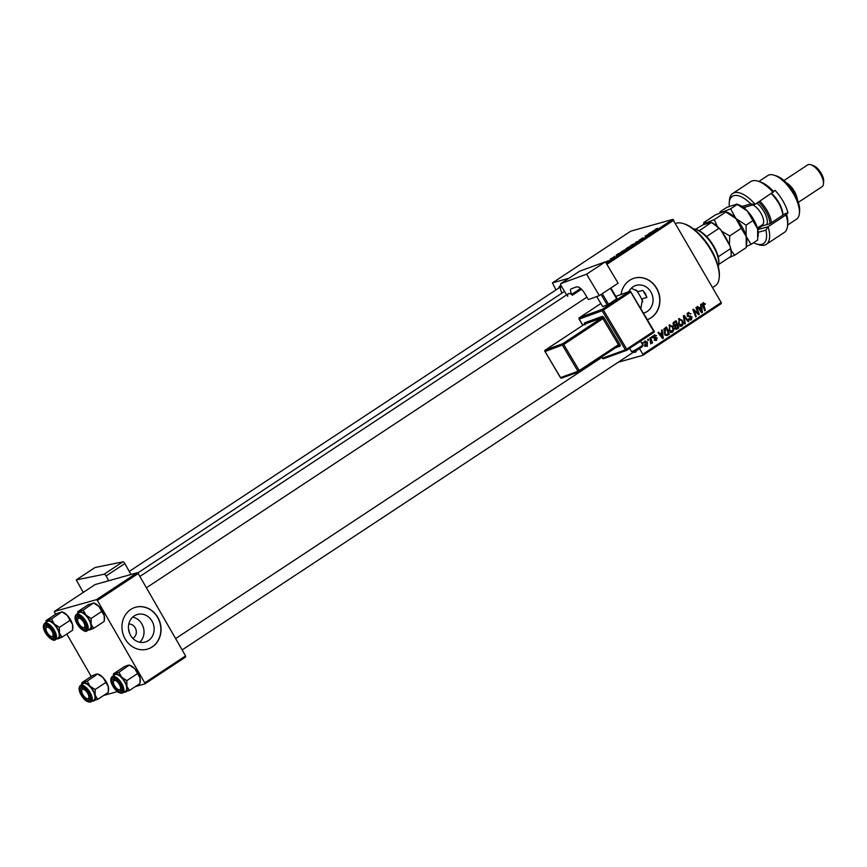 <?xml version="1.0" encoding="UTF-8"?>
<svg xmlns="http://www.w3.org/2000/svg" width="867" height="867" viewBox="0 0 867 867"><rect width="100%" height="100%" fill="white"/><g stroke="black" fill="none" stroke-linecap="round" stroke-linejoin="round"><path stroke-width="1.3" d="M132.705 617.12A14.316 12.745 -105.7 0 1 141.895 624.012A14.316 12.745 -105.7 0 1 139.75 642.23M132.835 638.372A7.619 6.784 74.3 0 0 135.198 627.795A7.619 6.784 74.3 0 0 128.804 624.012M129.703 633.625L128.479 628.683M130.549 635.338A14.316 12.745 74.3 0 0 145.168 642.035A14.316 12.745 74.3 0 0 152.039 621.162A14.316 12.745 74.3 0 0 137.43 614.465A14.316 12.745 74.3 0 0 130.549 635.338M125.162 638.968A21.762 19.377 74.3 0 0 147.368 649.155A21.762 19.377 74.3 0 0 157.816 617.423A21.762 19.377 74.3 0 0 135.61 607.247A21.762 19.377 74.3 0 0 125.162 638.968M147.271 649.177A21.762 19.377 74.3 0 0 157.631 617.477A21.762 19.377 74.3 0 0 135.512 607.268M631.295 288.267L638.437 291.572L642.772 290.358L645.384 293.588L646.869 297.468L642.534 298.682L640.854 308.706M628.824 291.67A14.316 12.745 -105.7 0 1 636.302 285.33A14.316 12.745 -105.7 0 1 650.922 292.027A14.316 12.745 -105.7 0 1 644.04 312.911A14.316 12.745 -105.7 0 1 643.444 313.063M634.395 278.134A21.762 19.377 74.3 0 1 656.503 288.343A21.762 19.377 74.3 0 1 647.367 319.641A21.762 19.377 74.3 0 0 656.698 288.288A21.762 19.377 74.3 0 0 634.481 278.112A21.762 19.377 74.3 0 0 621.032 294.509M636.389 350.409A7.619 3.338 56.6 0 1 633.539 352.121M639.532 348.534L642.815 354.256L721.203 302.54L721.257 303.613L642.881 355.318L618.182 362.254M568.947 278.242L552.442 282.87L555.942 289.925M620.913 252.709L621.466 251.614L624.869 249.913L625.573 250.01L624.381 250.986L620.252 252.741M625.172 250.422L624.869 249.913L625.573 250.01M613.912 256.957L614.345 256.329L615.028 257.141L614.302 257.618L610.184 259.07L613.977 257.065M655.289 229.462L657.37 228.314L655.419 229.603L657.099 229.387L654.758 230.004M655.571 229.256L655.593 229.896M639.326 240.202L643.043 237.807L639.889 239.812L643.141 238.609L639.055 240.213M640.496 239.205L639.976 239.953M643.975 238.002L643.141 238.609M642.837 238.804L643.281 238.187M636.389 243.053L635.544 242.337L640.518 240.322L636.313 242.012L637.028 242.63L636.389 243.053M630.417 246.445L630.97 245.339L634.373 243.638L635.067 243.746L633.875 244.722L629.756 246.477M634.666 244.158L634.373 243.638L635.067 243.746M606.261 263.286L672.825 219.373L630.818 231.153L552.442 282.87M625.324 249.468L628.217 247.171L630.602 246.867L626.743 249.1L625.324 249.468L626.007 248.807M653.024 231.153L653.458 230.514L654.152 231.326L653.425 231.814L649.296 233.266L653.089 231.251M649.535 233.884L648.711 233.656L651.074 233.364L645.98 235.651L647.411 235.781L645.037 236.073L649.535 233.884M606.347 261.585L609.067 260.479L606.401 261.671M609.165 260.631L608.515 261.108M617.022 255.527L616.188 255.136L618.724 253.435L621.097 253.142L616.318 255.776L616.188 255.136L616.318 255.776M651.626 336.819L652.222 336.429L652.634 337.447L652.027 337.848L651.626 336.819M647.627 339.463L648.213 339.073L648.635 340.092L648.017 340.493L647.627 339.463M669.291 325.049L672.879 326.588L673.767 330.002L672.64 332.115L668.988 330.5L669.844 324.8M671.502 332.429L672.088 332.364M661.532 330.284L662.171 329.861L663.288 338.163L662.561 338.639L658.01 332.614L658.606 332.213L659.83 333.871L661.857 332.538L661.532 330.284M673.767 322.221L676.054 320.703L678.85 327.899L676.531 329.276L674.894 328.311L674.764 326.198L673.291 325.342L673.767 322.221M675.967 329.254L676.531 329.276M683.38 315.87L684.139 315.371L688.777 321.354L688.181 321.744L684.193 316.628L685.288 323.651L684.648 324.074L683.38 315.87M703.039 302.789L705.326 304.089L704.784 304.566L703.44 303.58L705.348 310.419L704.752 310.809L702.693 305.542L703.495 302.572M704.513 303.959L702.378 303.873M695.941 307.59L696.537 307.189L699.333 314.385L698.704 314.797L693.871 310.321L696.277 316.401L695.67 316.802L692.863 309.617L693.492 309.194L698.336 313.659L695.941 307.59M672.825 219.373L721.203 302.54M673.843 220.175L606.889 264.348M700.644 304.48L701.295 304.057L702.4 312.358L701.674 312.835L697.133 306.799L697.729 306.409L698.943 308.067L700.969 306.734L700.644 304.48M687.964 312.727L691.01 313.778L688.365 313.518L687.834 315.382L692.007 316.932L691.411 319.728L688.561 318.785L690.988 318.948L691.433 317.365L687.282 315.837L688.68 312.391M689.753 313.388L687.043 313.887M690.219 320.064L690.815 320.01M688.68 319.674L690.988 318.948M678.796 318.785L682.383 320.324L683.272 323.738L682.134 325.851L678.493 324.236L679.349 318.525M680.996 326.165L681.592 326.1M655.615 340.482L656.666 340.189L654.477 339.636L656.352 339.571L656.59 338.509L653.566 337.328L654.173 335.02L656.568 335.789L654.487 335.637L654.13 336.884L657.132 338.011L656.146 340.438M652.873 336.038L653.425 335.941M654.162 340.243L656.352 339.571M654.173 335.02L654.737 334.76M664.859 328.094L666.55 326.978L669.357 334.163L667.146 335.496L664.393 333.73L664.035 328.853L665.054 328.56M644.896 341.143L647.4 342.107L647.27 346.388L644.734 345.304L645.33 340.937M649.914 337.957L650.51 337.556L652.548 342.779L651.951 343.18L651.54 342.097L650.683 343.896L649.914 337.957M642.133 343.083L642.729 342.693L643.141 343.711L642.534 344.112L642.133 343.083M97.397 600.484L96.378 599.682L137.203 572.751L138.221 573.553L97.397 600.484L144.756 682.849L185.581 655.907L185.646 656.98L144.822 683.911L135.317 686.577M117.392 691.606L103.617 695.475M137.203 572.751L95.207 584.531L54.383 611.463L55.477 614.345M66.802 634.037L91.219 676.488M96.378 599.682L54.383 611.463M138.221 573.553L185.581 655.907M144.822 683.911L144.756 682.849M558.912 287.963A7.619 3.338 56.6 0 1 561.252 285.915M642.881 355.318L642.815 354.256M561.491 286.327A6.524 2.861 -123.4 0 0 561.166 286.478A6.524 2.861 -123.4 0 0 561.892 292.732M698.499 314.623L699.333 314.385M693.21 310.505L693.871 310.321M693.947 312.38L694.64 312.185M695.583 316.596L696.277 316.401M696.017 312.413L696.851 312.185M697.642 313.854L698.336 313.659M701.511 312.608L702.4 312.358M698.238 308.273L698.943 308.067M701.056 312.012L701.706 311.827L701.089 307.709L698.542 308.674M698.769 308.977L699.463 308.782L701.706 311.827M701.089 307.709L699.463 308.782M704.286 303.667L705.044 303.461M704.665 304.274L705.326 304.089M704.665 310.603L705.348 310.419M687.694 312.933L688.431 313.41M690.305 313.973L691.01 313.778M687.141 315.577L687.834 315.382M687.444 316.097L688.322 315.859M687.618 316.477L690.511 315.946M688.604 316.488L690.099 317.474M691.27 317.149L692.007 316.932M690.349 319.208L689.85 319.988M688.03 321.559L688.777 321.354M683.521 316.813L684.193 316.628M684.605 323.846L685.288 323.651M678.438 319.078L679.273 319.49M681.668 320.519L682.383 320.324M682.437 323.965L683.272 323.738M681.354 324.269L680.227 326.382M682.513 323.543L681.765 320.682L679.186 319.576L679.121 323.911L681.722 325.071L682.513 323.543M679.435 325.775L681.722 325.071M678.417 324.106L679.121 323.911M676.845 328.17L678.85 327.899M676.943 328.43L675.783 329.2M673.193 325.168L676.726 324.366L675.772 321.95L673.117 322.979M674.775 328.084L677.929 327.455L677.051 325.212L674.45 326.198M674.537 326.967L676.91 328.127M677.051 325.212L675.274 326.761M672.965 326.025L675.469 325.201M672.965 323.413L674.103 323.098L673.897 324.962M675.772 321.95L674.103 323.098M655.788 335.908L656.514 335.702M655.853 335.995L656.568 335.789M653.447 337.079L654.13 336.884M653.642 337.458L654.487 337.22M653.404 337.827L655.224 338.542M656.384 338.217L657.132 338.011M660.654 333.329L660.73 333.871M662.388 338.423L663.288 338.163M659.115 334.077L659.83 333.871M661.933 337.816L662.594 337.631L661.976 333.513L659.419 334.478M659.646 334.781L660.351 334.586L662.594 337.631M661.976 333.513L660.351 334.586M667.341 334.434L669.357 334.163M667.438 334.705L666.246 335.486M665.444 335.041L668.424 333.719L666.279 328.214L663.894 329.059M664.306 333.578L666.745 334.673L667.557 334.294M663.829 329.189L665.509 328.712L665.011 333.383M666.279 328.214L665.509 328.712M668.934 325.342L669.768 325.754M672.174 326.783L672.879 326.588M672.933 330.24L673.767 330.002M671.86 330.544L670.733 332.646M673.009 329.807L672.272 326.946L669.682 325.84L669.617 330.175L672.218 331.335L673.009 329.807M669.931 332.039L672.218 331.335M668.923 330.381L669.617 330.175M646.684 342.313L647.4 342.107M646.955 345.77L646.847 342.573L645.232 341.739L645.33 344.914L646.955 345.77L644.82 346.41M644.636 345.12L645.33 344.914M644.224 342.021L643.542 342.183M647.942 340.287L648.635 340.092M651.876 342.974L652.548 342.779M651.951 337.642L652.634 337.447M642.447 343.906L643.141 343.711M629.724 247.301L627.188 248.634L629.778 247.409M628.705 247.431L625.931 249.078L628.759 247.539M626.007 249.197L626.212 248.645M634.46 244.321L631.317 245.263L631.046 246.044L633.766 244.039M631.133 246.195L631.317 245.263M636.757 242.803L636.313 242.012M653.989 231.435L653.458 230.514M614.876 257.239L614.345 256.329M620.219 253.565L618.399 253.803L616.936 255.375L620.284 253.673M624.955 250.585L621.812 251.528L621.541 252.308L624.262 250.303M621.639 252.46L621.812 251.528M683.629 223.675L684.767 224.054A35.905 15.736 56.6 0 1 711.384 250.032A35.905 15.736 56.6 0 1 719.307 276.4L719.209 277.613A36.999 16.213 -123.4 0 0 711.048 250.444A36.999 16.213 -123.4 0 0 683.629 223.675A36.999 16.213 -123.4 0 0 675.718 223.448M642.772 290.358A35.905 15.736 56.6 0 1 644.929 293.88A35.905 15.736 56.6 0 1 646.869 297.468M642.761 301.716A23.94 10.491 -123.4 0 0 639.673 295.354A23.94 10.491 -123.4 0 0 636.118 289.936M712.598 287.584L715.199 285.872A36.999 16.213 -123.4 0 0 719.209 277.613M77.64 613.587A10.588 4.638 56.6 0 1 79.276 611.679A10.588 4.638 -123.4 0 1 85.92 615.104A10.588 4.638 56.6 0 1 89.16 619.482A10.588 4.638 56.6 0 1 91.154 624.218L91.111 618.474L85.92 615.104L83.189 610.119L77.824 611.614L77.618 613.316M84.587 622.007A7.619 3.338 56.6 0 1 86.266 627.6A7.619 3.338 56.6 0 1 83.134 629.225A7.619 3.338 56.6 0 1 77.911 623.882A7.619 3.338 56.6 0 1 78.94 616.491A7.619 3.338 56.6 0 1 84.587 622.007M83.416 627.665A6.524 2.861 -123.4 0 0 85.66 627.86A6.524 2.861 -123.4 0 0 86.277 626.928A6.524 2.861 56.6 0 1 85.66 627.86A6.524 2.861 56.6 0 1 84.045 627.936L82.896 627.545A5.44 2.384 -123.4 0 0 83.936 622.831A5.44 2.384 -123.4 0 0 80.1 618.55A5.44 2.384 -123.4 0 0 77.662 619.612A5.44 2.384 -123.4 0 0 78.561 623.059A5.44 2.384 -123.4 0 0 82.896 627.545M88.813 619.58A9.797 4.292 -123.4 0 0 79.125 612.611L76.339 614.443A9.797 4.292 56.6 0 1 86.028 621.411A9.797 4.292 56.6 0 1 87.134 630.797L89.908 628.965A9.797 4.292 -123.4 0 0 88.813 619.58M77.824 611.614L88.423 604.624L93.788 603.118L98.979 606.488L101.71 611.473L91.111 618.474M101.71 611.473L104.224 615.592A10.588 4.638 56.6 0 0 98.979 606.488A10.588 4.638 56.6 0 0 94.373 603.204L93.56 602.933L83.189 610.119M93.669 628.337L91.154 624.218A10.588 4.638 56.6 0 1 89.756 629.897L93.669 628.337L104.268 621.336L104.224 615.592A10.588 4.638 56.6 0 1 104.56 618.648A10.588 4.638 56.6 0 1 104.517 618.995M88.304 629.843L89.756 629.897A10.588 4.638 56.6 0 1 88.434 629.941M77.662 619.612L77.759 618.409A6.524 2.861 56.6 0 1 78.464 616.957A6.524 2.861 56.6 0 1 79.558 616.751A6.524 2.861 -123.4 0 0 78.464 616.957A6.524 2.861 -123.4 0 0 77.759 619.092M51.608 630.612A5.44 2.384 -123.4 0 0 48.01 627.264A5.44 2.384 -123.4 0 0 45.973 628.51A5.44 2.384 -123.4 0 0 47.501 633.051A5.44 2.384 -123.4 0 0 51.207 636.443A5.44 2.384 -123.4 0 0 51.608 630.612M45.973 628.51L46.07 627.307A6.524 2.861 56.6 0 1 46.775 625.844A6.524 2.861 56.6 0 1 47.869 625.638A6.524 2.861 -123.4 0 0 46.775 625.844A6.524 2.861 -123.4 0 0 46.07 627.979M51.727 636.551A6.524 2.861 -123.4 0 0 53.971 636.746A6.524 2.861 -123.4 0 0 54.578 635.825A6.524 2.861 56.6 0 1 53.971 636.746A6.524 2.861 56.6 0 1 52.345 636.822L51.207 636.443M45.951 622.473A10.588 4.638 56.6 0 1 47.587 620.566A10.588 4.638 -123.4 0 1 54.22 623.991A10.588 4.638 56.6 0 1 57.471 628.38A10.588 4.638 56.6 0 1 59.465 633.105L59.411 627.361L54.22 623.991L51.489 619.005L46.124 620.512L45.918 622.203M52.898 630.894A7.619 3.338 56.6 0 1 54.578 636.486A7.619 3.338 56.6 0 1 51.446 638.123A7.619 3.338 56.6 0 1 46.211 632.769A7.619 3.338 56.6 0 1 47.252 625.389A7.619 3.338 56.6 0 1 52.898 630.894M57.114 628.477A9.797 4.292 -123.4 0 0 47.425 621.509L44.651 623.34A9.797 4.292 56.6 0 1 54.339 630.309A9.797 4.292 56.6 0 1 55.434 639.683L58.219 637.852A9.797 4.292 -123.4 0 0 57.114 628.477M46.124 620.512L56.734 613.511L62.099 612.004L67.29 615.375L70.021 620.371L59.411 627.361M70.021 620.371L72.525 624.489A10.588 4.638 56.6 0 0 67.29 615.375A10.588 4.638 56.6 0 0 62.684 612.091L61.871 611.82L51.489 619.005M61.969 637.223L59.465 633.105A10.588 4.638 56.6 0 1 58.056 638.795L61.969 637.223L72.579 630.233L72.525 624.489A10.588 4.638 56.6 0 1 72.871 627.535A10.588 4.638 56.6 0 1 72.828 627.881M56.604 638.73L58.056 638.795A10.588 4.638 56.6 0 1 56.734 638.827M114.932 686.306A5.44 2.384 -123.4 0 0 118.627 689.698A5.44 2.384 -123.4 0 0 119.039 683.879A5.44 2.384 -123.4 0 0 115.441 680.519A5.44 2.384 -123.4 0 0 113.393 681.765A5.44 2.384 -123.4 0 0 114.932 686.306M119.147 689.807A6.524 2.861 -123.4 0 0 121.391 690.002A6.524 2.861 -123.4 0 0 122.009 689.081A6.524 2.861 56.6 0 1 121.391 690.002A6.524 2.861 56.6 0 1 119.776 690.078L118.627 689.698M113.393 681.765L113.501 680.562A6.524 2.861 56.6 0 1 114.206 679.099A6.524 2.861 56.6 0 1 115.289 678.904A6.524 2.861 -123.4 0 0 114.206 679.099A6.524 2.861 -123.4 0 0 113.501 681.234M113.555 673.767L124.165 666.766L128.078 665.206L129.53 665.271L134.721 668.63A10.588 4.638 56.6 0 1 137.961 673.009A10.588 4.638 56.6 0 1 139.955 677.745L140.01 683.489L129.4 690.479L126.896 686.361L126.842 680.617L121.651 677.257L118.92 672.261L113.555 673.767L113.349 675.469M118.92 672.261L129.302 665.087L130.104 665.347A10.588 4.638 56.6 0 1 134.721 668.63L139.955 677.745A10.588 4.638 56.6 0 1 140.291 680.79A10.588 4.638 56.6 0 1 140.259 681.148M113.642 686.025A7.619 3.338 56.6 0 1 114.682 678.644A7.619 3.338 56.6 0 1 120.329 684.15A7.619 3.338 56.6 0 1 122.009 689.742A7.619 3.338 56.6 0 1 118.866 691.378A7.619 3.338 56.6 0 1 113.642 686.025M122.865 692.939L125.639 691.107A9.797 4.292 -123.4 0 0 124.545 681.733A9.797 4.292 -123.4 0 0 114.856 674.764L112.081 676.596A9.797 4.292 56.6 0 1 121.77 683.564A9.797 4.292 56.6 0 1 122.865 692.939C119.483 693.882 116.167 691.638 112.894 686.22C110.402 681.896 110.131 678.688 112.081 676.596M137.452 673.626L126.842 680.617M124.035 691.985L129.4 690.479M113.382 675.74A10.588 4.638 56.6 0 1 115.008 673.822A10.588 4.638 56.6 0 1 121.651 677.257A10.588 4.638 56.6 0 1 126.896 686.361A10.588 4.638 56.6 0 1 125.487 692.05A10.588 4.638 -123.4 0 1 124.165 692.083M82.603 694.099A5.44 2.384 -123.4 0 0 86.938 698.585A5.44 2.384 -123.4 0 0 87.979 693.871A5.44 2.384 -123.4 0 0 84.142 689.59A5.44 2.384 -123.4 0 0 81.704 690.652A5.44 2.384 -123.4 0 0 82.603 694.099M87.459 698.704A6.524 2.861 -123.4 0 0 89.702 698.889A6.524 2.861 -123.4 0 0 90.32 697.968A6.524 2.861 56.6 0 1 89.702 698.889A6.524 2.861 56.6 0 1 88.087 698.965L86.938 698.585M81.704 690.652L81.801 689.449A6.524 2.861 56.6 0 1 82.517 687.997A6.524 2.861 56.6 0 1 83.6 687.791A6.524 2.861 -123.4 0 0 82.517 687.997A6.524 2.861 -123.4 0 0 81.801 690.132M81.866 682.654L92.466 675.664L96.378 674.092L97.83 674.158L103.021 677.528A10.588 4.638 56.6 0 1 106.273 681.906A10.588 4.638 56.6 0 1 108.267 686.631L108.31 692.375L97.711 699.376L95.197 695.258L95.153 689.514L89.962 686.144L87.231 681.148L81.866 682.654L81.639 684.659M87.231 681.148L97.603 673.973L98.415 674.244A10.588 4.638 56.6 0 1 103.021 677.528L108.267 686.631A10.588 4.638 56.6 0 1 108.603 689.688A10.588 4.638 56.6 0 1 108.559 690.034M81.953 694.922A7.619 3.338 56.6 0 1 82.983 687.531A7.619 3.338 56.6 0 1 88.629 693.047A7.619 3.338 56.6 0 1 90.309 698.639A7.619 3.338 56.6 0 1 87.177 700.265A7.619 3.338 56.6 0 1 81.953 694.922M91.176 701.837L93.95 700.005A9.797 4.292 -123.4 0 0 92.856 690.62A9.797 4.292 -123.4 0 0 83.167 683.651L80.393 685.483A9.797 4.292 56.6 0 1 90.081 692.451A9.797 4.292 56.6 0 1 91.176 701.837C87.795 702.769 84.467 700.525 81.205 695.106C78.702 690.793 78.431 687.585 80.393 685.483M105.752 682.513L95.153 689.514M92.346 700.883L97.711 699.376M81.693 684.627A10.588 4.638 56.6 0 1 83.319 682.719A10.588 4.638 56.6 0 1 89.962 686.144A10.588 4.638 56.6 0 1 95.197 695.258A10.588 4.638 56.6 0 1 93.799 700.937A10.588 4.638 -123.4 0 1 92.476 700.98M695.746 229.343L696.884 229.722A22.856 10.014 56.6 0 1 699.279 230.774A22.856 10.014 56.6 0 1 706.572 236.528A22.856 10.014 56.6 0 1 718.212 256.784A22.856 10.014 56.6 0 1 718.862 263.037L718.765 264.24A23.94 10.491 -123.4 0 0 711.742 243.833A23.94 10.491 -123.4 0 0 695.746 229.343A23.94 10.491 -123.4 0 0 693.362 228.834M718.299 266.624A23.94 10.491 -123.4 0 0 718.765 264.24M718.754 264.402L730.903 256.383A22.856 10.014 -123.4 0 0 731.109 254.952A22.856 10.014 -123.4 0 0 730.458 248.699L730.144 246.195A21.762 9.537 56.6 0 1 731.206 253.749L731.109 254.952M699.279 230.774L711.341 222.44A21.762 9.537 56.6 0 1 720.77 229.874L730.144 246.195M695.583 229.289L703.018 224.77L711.341 222.44M718.212 256.784L730.458 248.699M720.77 229.874L718.819 228.455A22.856 10.014 -123.4 0 0 711.525 222.689M706.572 236.528L718.819 228.455M753.64 242.706A28.297 12.398 -123.4 0 0 756.457 243.93A28.297 12.398 -123.4 0 0 765.886 230.145L758.224 232.302M766.309 244.331L784.267 232.486A30.464 13.352 -123.4 0 0 787.572 225.68A30.464 13.352 -123.4 0 0 786.022 214.897L768.054 226.742A30.464 13.352 56.6 0 1 766.309 244.331A30.464 13.352 56.6 0 1 758.744 244.689L756.457 243.93M757.791 229.625L768.054 226.742L765.886 230.145M774.285 175.253L776.572 176.012A23.94 10.491 56.6 0 1 794.324 193.33A23.94 10.491 56.6 0 1 799.602 210.909L799.396 213.315A26.118 11.444 -123.4 0 0 793.641 194.143A26.118 11.444 -123.4 0 0 774.285 175.253A26.118 11.444 -123.4 0 0 767.804 175.557L758.853 181.452M786.228 182.644A13.059 5.722 56.6 0 1 794.443 191.434A13.059 5.722 56.6 0 1 797.304 199.432M810.894 164.752L813.181 165.521A10.881 4.769 56.6 0 1 821.255 173.389A10.881 4.769 56.6 0 1 823.65 181.387L823.455 183.793A13.059 5.722 -123.4 0 0 820.572 174.202A13.059 5.722 -123.4 0 0 810.894 164.752A13.059 5.722 -123.4 0 0 807.654 164.903L783.963 180.542M773.44 191.401L775.033 190.339A26.118 11.444 -123.4 0 1 783.031 201.144A26.118 11.444 -123.4 0 1 787.951 212.805L786.586 214.116A28.297 12.398 56.6 0 1 787.767 223.263L787.572 225.68M773.104 192.431A30.464 13.352 -123.4 0 0 758.267 181.257L760.554 182.027A28.297 12.398 56.6 0 1 773.667 191.65L755.146 204.287L743.528 207.538M758.267 181.257A30.464 13.352 -123.4 0 0 750.714 181.615L732.745 193.471A30.464 13.352 56.6 0 1 755.146 204.287L750.811 203.94A28.297 12.398 -123.4 0 0 729.245 202.683A28.297 12.398 -123.4 0 0 729.31 206.27M729.245 202.683L729.44 200.277A30.464 13.352 56.6 0 1 732.745 193.471M741.957 206.422L750.811 203.94M787.626 225.052L796.567 219.156A26.118 11.444 -123.4 0 0 799.396 213.315M760.738 225.843A13.059 5.722 56.6 0 0 762.516 225.821L769.853 223.762L785.361 213.531L787.951 212.805M786.022 214.897L786.586 214.116M798.344 202.336L822.035 186.708A13.059 5.722 -123.4 0 0 823.455 183.793M769.918 223.719A18.5 8.106 -123.4 0 0 760.142 203.593A18.5 8.106 -123.4 0 0 758.56 202.022M759.828 201.187A19.583 8.583 56.6 0 1 761.107 202.466A19.583 8.583 56.6 0 1 771.402 222.743M771.63 193.406A18.5 8.106 56.6 0 1 773.201 194.967A18.5 8.106 56.6 0 1 782.977 215.103M782.836 215.2A19.583 8.583 -123.4 0 0 772.53 194.923A19.583 8.583 -123.4 0 0 771.262 193.644M736.787 204.103L726.763 207.408L720.13 211.776L725.809 212.003L735.931 218.582L730.61 208.839L715.329 214.94L703.809 222.548L703.516 224.629M725.365 211.646L725.809 212.003L714.278 219.611L706.638 222.667L703.809 222.548M725.386 211.656L726.936 212.177A20.678 9.06 56.6 0 1 735.931 218.582L741.263 228.324L729.732 235.932L721.463 231.088M717.269 226.374L714.278 219.611M741.263 228.324L746.162 236.366L746.259 247.572L734.728 255.18L731.098 250.455M729.407 244.906L729.732 235.932M729.136 257.553L734.728 255.18M746.433 246.401L751.06 244.407L746.162 236.366L746.064 225.16L735.931 218.582A20.678 9.06 56.6 0 1 746.162 236.366A20.678 9.06 56.6 0 1 746.823 242.316L746.682 244.06M722.178 232.345A20.678 9.06 56.6 0 1 728.735 243.735M710.084 222.786A20.678 9.06 -123.4 0 0 706.638 222.667A20.678 9.06 56.6 0 0 704.275 224.412M720.13 211.776L719.968 212.946M736.82 204.113L738.37 204.634A20.678 9.06 56.6 0 1 747.365 211.039A20.678 9.06 56.6 0 1 757.595 228.823A20.678 9.06 56.6 0 1 758.257 234.773L758.105 236.518M730.61 208.839L737.232 204.46L747.365 211.039L757.595 228.823L757.693 240.029L751.06 244.407M752.697 220.782L746.064 225.16M122.821 561.87A2.178 0.954 56.6 0 1 124.859 563.55L106.077 575.937A2.178 0.954 -123.4 0 0 104.051 574.257L122.821 561.87L95.045 567.517L76.274 579.904L83.221 592.443M124.859 563.55L130.928 574.507M104.051 574.257L76.274 579.904M106.077 575.937L108.733 580.727M95.901 584.336A8.703 3.815 56.6 0 1 96.313 584.195L96.562 584.152M618.128 283.206L599.357 295.593L586.591 274.189L605.372 261.801L618.128 283.206M567.712 296.395A6.524 2.861 56.6 0 1 568.362 293.75A6.524 2.861 56.6 0 1 571.938 294.856L571.819 294.292A5.44 2.384 56.6 0 1 571.115 288.917A5.44 2.384 56.6 0 1 571.342 288.809L576.371 286.977A8.703 3.815 56.6 0 1 584.477 293.079L588.357 299.592L599.357 295.593M579.557 271.252A2.178 0.954 56.6 0 1 579.633 271.187A2.178 0.954 56.6 0 1 579.73 271.143L560.949 283.531L586.591 274.189M560.949 283.531A2.178 0.954 -123.4 0 0 560.862 283.574A2.178 0.954 -123.4 0 0 561.144 285.731L566.606 294.899M579.73 271.143L605.372 261.801M572.372 295.224L581.464 289.231M610.845 288.007L617.087 298.497L608.569 304.263L602.717 306.636L596.702 296.557M616.73 298.877L610.422 288.288M602.262 293.675L608.569 304.263M607.29 304.967L601.037 294.477M699.907 310.494L700.623 310.288M702.682 305.52L703.365 305.325M687.737 316.444L689.525 315.946M683.781 318.471L684.475 318.276M674.743 326.22L676.087 325.851M673.052 323.131L674.667 322.676M653.859 337.707L655.322 337.296M660.795 336.298L661.499 336.103M666.42 335.529L667.926 335.106M636.844 242.749L636.508 242.142M85.259 621.823A9.136 4.01 -123.4 0 0 76.73 615.082A9.136 4.01 -123.4 0 0 77.239 624.067A9.136 4.01 -123.4 0 0 85.768 630.808A9.136 4.01 -123.4 0 0 85.259 621.823M53.57 630.71A9.136 4.01 -123.4 0 0 45.03 623.969A9.136 4.01 -123.4 0 0 45.55 632.964A9.136 4.01 -123.4 0 0 54.079 639.694A9.136 4.01 -123.4 0 0 53.57 630.71M112.97 686.22A9.136 4.01 -123.4 0 0 121.499 692.95A9.136 4.01 -123.4 0 0 120.99 683.965A9.136 4.01 -123.4 0 0 112.461 677.225A9.136 4.01 -123.4 0 0 112.97 686.22M81.281 695.106A9.136 4.01 -123.4 0 0 89.81 701.847A9.136 4.01 -123.4 0 0 89.301 692.852A9.136 4.01 -123.4 0 0 80.772 686.122A9.136 4.01 -123.4 0 0 81.281 695.106M762.516 225.821L757.65 229.04M757.379 228.054L762.321 224.802A11.965 5.245 -123.4 0 0 757.314 208.383A11.965 5.245 -123.4 0 0 752.794 204.948M756.837 203.16A14.576 6.383 56.6 0 1 759.622 205.696A14.576 6.383 56.6 0 1 766.677 224.661M762.212 225.897A14.576 6.383 56.6 0 1 761.237 225.518M642.696 344.828C643.607 345.489 642.707 346.627 639.976 348.241C635.511 351.417 632.682 352.501 631.479 351.514A6.524 0.607 -30.8 0 0 639.835 347.168A6.524 0.607 -30.8 0 0 642.696 344.828L640.518 341.186M601.741 356.879L602.522 358.19L625.421 349.845L602.121 310.754L579.221 319.099L582.895 325.255M618.594 345.76A1.084 0.975 -110 0 1 619.905 346.193A2.178 0.954 -123.4 0 0 619.71 343.993L604.169 317.94A2.178 0.954 -123.4 0 0 602.153 316.412L584.748 322.752A2.178 0.954 -123.4 0 0 584.564 324.139M619.905 346.193L615.537 347.775M580.619 288.483L571.819 294.292M630.342 292.277L603.399 310.05L626.7 349.141L653.642 331.357L630.699 291.897A1.084 0.975 -110 0 0 629.507 291.42L615.841 296.395L629.334 291.507L630.342 292.277M603.898 358.58A1.084 0.975 -110 0 1 603.714 358.667L626.613 350.322A1.084 1.084 0 0 0 626.841 350.214L626.798 350.235A1.084 0.975 70 0 1 625.421 349.845L626.7 349.141L626.841 350.214L653.783 332.429A1.084 1.084 0 0 0 654.119 330.966L653.74 332.462L626.874 350.181M579.384 317.712L600.864 303.526L579.481 317.625L602.381 309.281L629.334 291.507A1.084 0.975 -110 0 1 629.507 291.42A1.084 1.084 0 0 1 630.818 291.886L654 330.988M563.713 344.502L579.243 370.556L618.431 344.698L602.901 318.644L563.713 344.502L545.029 351.547L560.559 377.6L577.964 371.26L562.434 345.207A1.084 0.975 70 0 1 562.694 343.733L601.882 317.875L584.488 324.215L545.289 350.073L562.694 343.733L563.713 344.502M619.71 343.993L618.431 344.698L618.572 345.77L579.416 371.596M544.985 351.471L560.44 377.622A1.084 1.084 0 0 0 561.751 378.088A1.084 0.975 70 0 1 560.559 377.6L560.516 377.524M544.909 351.568L545.029 351.547A1.084 0.975 70 0 1 545.289 350.073L545.245 350.095A1.084 1.084 0 0 0 544.909 351.568M618.713 345.705L579.34 371.65A1.084 0.975 70 0 1 579.156 371.748A1.084 1.084 0 0 0 579.384 371.629L579.243 370.556L577.964 371.26A1.084 0.975 70 0 0 579.156 371.748L561.751 378.088A1.084 0.975 70 0 0 561.935 377.99M545.191 350.16L584.488 324.215A1.084 0.975 -110 0 0 584.748 322.752M584.401 324.28L585.062 324.93M602.153 316.412A1.084 0.975 -110 0 1 601.882 317.875L602.901 318.644L604.169 317.94M603.714 358.667A1.084 0.975 -110 0 1 602.522 358.19L602.402 358.201A1.084 1.084 0 0 0 603.714 358.667M602.478 358.104L601.655 356.944M579.178 319.023L579.221 319.099A1.084 0.975 -110 0 1 579.481 317.625L579.438 317.647A1.084 1.084 0 0 0 579.102 319.121L582.808 325.32M653.837 332.375A1.084 0.975 70 0 0 654.043 331.064M602.121 310.754L603.399 310.05L602.381 309.281A1.084 0.975 70 0 0 602.121 310.754M564.525 291.41L137.615 573.065M703.646 303.483L701.739 304.014M688.875 313.28L686.957 313.821M676.358 328.409L674.45 328.94M666.842 334.651L664.935 335.182M76.339 614.443C74.389 616.545 74.66 619.753 77.163 624.067C82.116 630.32 85.443 632.563 87.134 630.797M104.56 618.648L104.484 619.537M568.362 293.75L139.88 576.436M586.905 297.153L146.404 587.783M129.237 571.44L561.166 286.478M44.651 623.34C42.7 625.432 42.971 628.64 45.474 632.964C50.427 639.217 53.754 641.461 55.434 639.683M72.871 627.535L72.795 628.434M182.135 649.925L635.023 351.135M175.622 638.589L601.893 357.345M140.291 680.79L140.216 681.69M108.603 689.688L108.527 690.576M746.108 206.823L744.2 208.08M631.479 351.514L629.615 348.382M560.862 283.574L579.633 271.187"/></g></svg>
